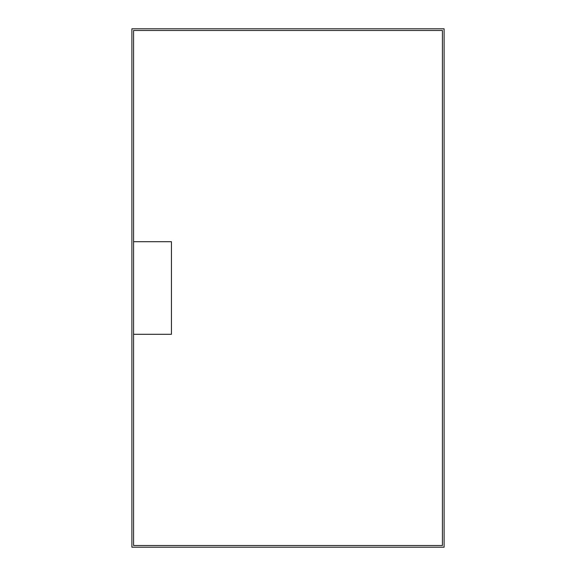 <?xml version="1.0" encoding="UTF-8"?>
<svg xmlns="http://www.w3.org/2000/svg" width="576" height="576" viewBox="0 0 576 576"><rect width="100%" height="100%" fill="white"/><g stroke="black" fill="none" stroke-linecap="round" stroke-linejoin="round"><path stroke-width="0.86" d="M131.89 28.8L131.89 547.2L444.11 547.2L444.11 28.8L131.89 28.8M442.426 30.485L133.574 30.485L133.574 545.515L442.426 545.515L442.426 30.485M133.574 241.711L171.446 241.711L171.446 334.289L133.574 334.289"/></g></svg>
